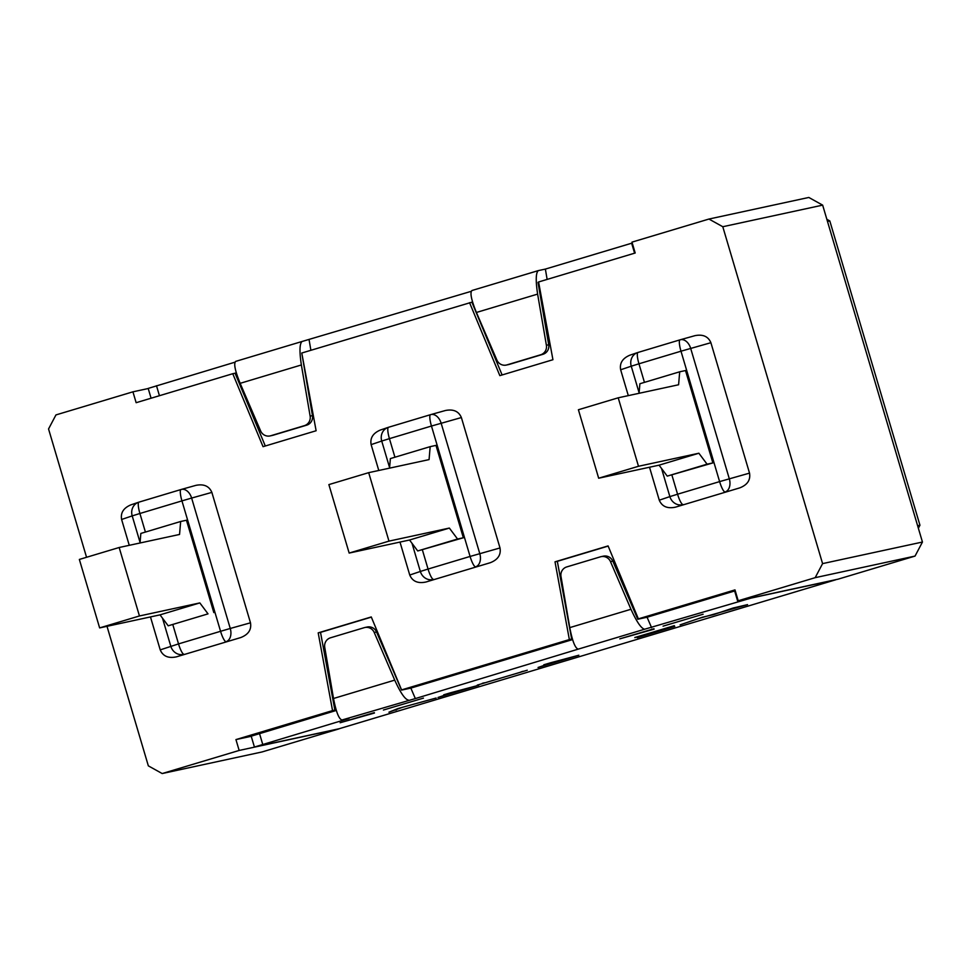 <?xml version="1.0" encoding="UTF-8"?>
<svg xmlns="http://www.w3.org/2000/svg" width="971" height="971" viewBox="0 0 971 971"><rect width="100%" height="100%" fill="white"/><g stroke="black" fill="none" stroke-linecap="round" stroke-linejoin="round"><path stroke-width="1.46" d="M572.356 638.869L569.358 639.573L555.011 561.833L608.089 545.92L638.372 618.867L640.702 618.369L637.801 619.243L612.798 561.117L610.48 561.614L630.968 609.266C636.721 621.901 641.273 628.565 644.635 629.22L750.814 598.148L835.582 579.821A17.005 3.556 73.3 0 0 835.643 579.808A17.005 3.556 73.3 0 0 835.946 579.638M637.801 619.243L647.087 617.228L651.602 627.715M415.345 698.574L342.023 719.984C338.976 719.232 336.136 712.071 333.514 698.489L324.739 647.329A8.496 8.314 77.8 0 1 330.528 637.789L364.198 627.679A8.496 8.314 77.8 0 1 364.817 627.521L367.135 627.023A8.496 8.314 77.8 0 1 376.554 631.975L401.557 690.102L410.842 688.099L415.345 698.574L578.267 649.126C575.22 648.373 572.38 641.2 569.771 627.618L630.968 609.266M471.19 291.336L302.078 341.476C299.566 343.6 299.323 351.441 301.362 364.962L310.137 416.122A8.496 8.314 77.8 0 1 304.36 425.662L270.678 435.773A8.496 8.314 77.8 0 1 270.059 435.93L272.39 435.421A8.496 8.314 77.8 0 0 273.009 435.263L306.678 425.164A8.496 8.314 77.8 0 0 312.468 415.624L301.811 353.201M538.614 282.16L538.007 282.343L539.937 293.606L539.257 285.595M472.561 301.981L471.894 302.175L502.104 374.964M471.894 302.175L301.775 353.019L316.121 430.748L263.044 446.672L232.761 373.714L136.146 402.698L132.93 391.823L55.954 414.92L48.55 428.964L86.553 557.281M569.358 639.573L401.569 689.908L371.274 616.949L318.197 632.874L332.543 710.602L235.941 739.586L239.157 750.449L162.181 773.547L148.345 765.864L107.004 626.319M738.203 600.758L838.07 579.177L915.046 556.08L815.179 577.672L738.203 600.758L734.986 589.895L638.372 618.867M815.179 577.672L822.583 563.617L722.788 226.729L708.951 219.045L631.975 242.131L635.192 253.006L538.589 281.978L552.936 359.719L499.847 375.643L469.563 302.685M162.181 773.547L262.049 751.955L339.025 728.869L239.157 750.449M235.941 739.586L251.234 736.285M571.676 639.076L557.33 561.335L555.011 561.833M557.33 561.335L608.162 546.09M371.347 617.119L320.515 632.364L334.874 710.104L332.543 710.602M320.515 632.364L318.197 632.874M401.557 690.102L403.887 689.398L401.569 689.908M708.951 219.045L808.819 197.453L822.655 205.136L722.788 226.729M265.289 445.992L235.079 373.216L232.761 373.714M235.079 373.216L236.317 372.84M822.583 563.617L922.45 542.036L822.655 205.136M132.93 391.823L148.223 388.521M922.45 542.036L915.046 556.08M334.874 710.104L336.112 709.728M632.242 243.041L545.374 269.088L547.134 279.417M234.946 362.195L148.187 388.412L151.088 398.207M539.937 293.606L548.712 344.766L546.394 345.263L537.618 294.104C535.579 280.57 535.81 272.742 538.322 270.606L545.374 269.088M654.09 629.159L619.789 638.857L653.968 628.747M703.113 614.23L663.072 626.149L703.113 614.23M553.701 662.659L543.796 664.795L550.593 662.768L578.825 655.231L538.055 667.465L553.543 662.125M634.816 637.607L674.287 625.664L674.76 626.453L637.267 637.704L667.854 628.419L637.631 637.085L667.49 627.8L634.791 637.51M713.588 614.619L733.178 607.992L747.549 604.63L698.562 618.539L680.125 624.851L702.482 617.204L713.588 614.619M342.023 719.984L348.99 718.479L254.426 747.039L339.195 728.723L835.582 579.821M527.277 670.208L477.259 685.113L527.277 670.208M453.627 692.675L443.723 694.811L450.556 692.772L478.752 685.247L437.994 697.481L453.469 692.141M388.934 712.192L397.904 708.563L436.149 698.028L402.625 707.252L388.934 712.192M423.465 698.113L383.411 710.044L423.465 698.113M374.43 713.042L340.129 722.74L374.308 712.629M270.059 435.93A8.496 8.314 77.8 0 1 260.653 430.966L240.165 383.327C235.031 370.716 233.55 363.409 235.71 361.382L302.005 341.501M156.489 385.73L159.438 395.707M548.712 344.766A8.496 8.314 77.8 0 1 542.923 354.306L509.253 364.404A8.496 8.314 77.8 0 1 508.634 364.562L506.316 365.06A8.496 8.314 77.8 0 1 496.909 360.107L476.409 312.468C471.287 299.857 469.806 292.538 471.967 290.511L538.25 270.642M546.394 345.263A8.496 8.314 77.8 0 1 540.604 354.803L506.935 364.902A8.496 8.314 77.8 0 1 506.316 365.06M309.118 339.947L310.89 350.276M364.817 627.521A8.496 8.314 77.8 0 1 374.223 632.485L394.724 680.125C400.465 692.772 405.016 699.423 408.378 700.079M572.574 639.586L410.842 688.099M569.771 627.618L560.995 576.458A8.496 8.314 77.8 0 1 566.773 566.918L600.442 556.82A8.496 8.314 77.8 0 1 610.48 561.614M336.33 710.444L251.198 736.176L254.426 747.039M735.253 590.793L647.087 617.228M601.061 556.662L603.392 556.165A8.496 8.314 77.8 0 1 612.798 561.117M737.875 601.838L734.646 590.963M259.5 733.493L262.716 744.356M919.95 525.226L829.804 220.939L827.486 221.437L917.619 525.724L919.95 525.226L918.36 528.236M829.804 220.939L826.855 219.3M634.597 253.176L631.635 243.211M303.692 364.465L303.17 360.581M674.457 625.955L667.72 627.982M667.563 627.63L667.854 628.419M554.757 661.858L553.567 662.222M520.213 672.333L484.323 682.989L520.213 672.333M523.053 671.289L521.014 671.932M484.274 682.795L482.271 683.341M454.731 691.862L453.493 692.238M398.68 708.332L395.889 710.104M395.731 709.558L394.578 709.91M697.469 615.917L668.728 624.462L697.469 615.917M417.809 699.812L389.068 708.345L417.809 699.812M685.514 370.546L712.872 462.924L707.07 464.174L698.877 453.226L638.493 466.274L618.211 397.807L678.595 384.759L679.7 371.796L639.889 383.739L639.076 393.304M679.7 371.796L686.643 370.303M712.872 462.924L667.247 476.118L659.066 465.17L598.67 478.218L578.4 409.75L618.211 397.807M707.07 464.174L667.247 476.118M698.877 453.226L659.066 465.17M638.493 466.274L598.67 478.218M435.991 445.386L463.349 537.764L457.547 539.014L449.355 528.066L388.97 541.126L368.689 472.659L429.073 459.599L430.177 446.648L390.366 458.591L389.553 468.143M430.177 446.648L437.12 445.143M463.349 537.764L417.724 550.958L409.544 540.01L349.159 553.069L328.878 484.602L368.689 472.659M457.547 539.014L417.724 550.958M449.355 528.066L409.544 540.01M388.97 541.126L349.159 553.069M208.025 613.866L168.201 625.81L208.025 613.866L199.832 602.918L139.448 615.966L119.166 547.498L179.55 534.451L180.655 521.488L187.597 519.995M140.03 542.995L140.844 533.431L180.655 521.488M139.448 615.966L99.637 627.909L79.355 559.442L119.166 547.498M99.637 627.909L160.021 614.861L199.832 602.918M160.021 614.861L168.201 625.81M399.991 542.073L409.75 575.038C412.493 581.386 417.882 583.717 425.929 582.017L490.27 562.719C497.929 559.709 501.17 554.781 500.004 547.96L470.085 556.444A11.336 2.367 73.3 0 0 475.632 566.809A11.336 7.719 -105.6 0 0 479.783 553.628L441.15 423.222A11.336 7.719 -105.6 0 0 430.723 414.617A11.336 7.719 -105.6 0 0 430.566 414.666A11.336 2.367 73.3 0 0 430.529 414.678A11.336 2.367 73.3 0 0 431.464 426.038L461.383 417.554C458.713 411.303 453.421 408.949 445.483 410.49L430.893 414.581M380.863 429.874L380.341 430.044C373.01 433.175 369.939 438.03 371.128 444.621L378.787 470.474M490.27 562.719L425.929 582.017M461.383 417.554L500.004 547.96M186.468 520.238L213.826 612.604M162.497 618.175L170.823 646.298A11.336 10.438 71.3 0 0 184.077 654.272A11.336 2.367 -106.7 0 1 178.53 643.907L160.227 649.878C162.97 656.238 168.359 658.556 176.406 656.857L240.747 637.559C248.406 634.548 251.647 629.633 250.482 622.812L211.86 492.394C209.19 486.143 203.898 483.789 195.96 485.342L181.371 489.42M131.34 504.714L130.818 504.884C123.487 508.015 120.428 512.882 121.606 519.473L129.264 545.326M160.227 649.878L150.469 616.925M649.514 467.233L659.273 500.186C662.016 506.546 667.405 508.865 675.452 507.165L739.781 487.867C747.452 484.857 750.692 479.941 749.527 473.12L719.608 481.604A11.336 2.367 73.3 0 0 725.155 491.969A11.336 7.719 -105.6 0 0 729.306 478.776L690.672 348.371A11.336 7.719 -105.6 0 0 680.246 339.777A11.336 7.719 -105.6 0 0 680.088 339.826A11.336 2.367 73.3 0 0 680.987 351.199L710.893 342.702C708.235 336.452 702.943 334.097 695.005 335.65L680.416 339.729M630.385 355.022L629.851 355.192C622.532 358.323 619.462 363.19 620.651 369.781L628.31 395.634M739.781 487.867L675.452 507.165M710.893 342.702L749.527 473.12M644.635 629.22L578.267 649.126M301.362 364.962L240.165 383.327M273.009 435.263L270.678 435.773M306.678 425.164L304.36 425.662M537.618 294.104L476.409 312.468M509.253 364.404L506.935 364.902M542.923 354.306L540.604 354.803M333.514 698.489L394.724 680.125M376.554 631.975L374.223 632.485M312.468 415.624L310.137 416.122M388.461 427.301A11.336 10.438 71.3 0 0 388.121 427.41A11.336 10.438 71.3 0 0 381.724 441.04L389.432 438.649A11.336 2.367 -106.7 0 1 388.497 427.289A11.336 2.367 -106.7 0 1 388.534 427.276L430.493 414.69A11.336 11.336 0 0 1 430.723 414.617L445.483 410.49M371.128 444.621L381.724 441.04L389.589 467.621M409.75 575.038L420.346 571.458A11.336 10.438 71.3 0 0 433.6 579.42A11.336 2.367 -106.7 0 1 428.053 569.055L420.346 571.458L412.02 543.323M422.397 549.95L428.053 569.055L470.085 556.444L431.464 426.038L389.432 438.649L394.93 457.22M172.874 624.802L178.53 643.907L220.563 631.296A11.336 2.367 73.3 0 0 226.109 641.661A11.336 7.719 -105.6 0 0 230.261 628.468L220.563 631.296L181.941 500.89L191.627 498.062A11.336 7.719 -105.6 0 0 181.201 489.469A11.336 7.719 -105.6 0 0 181.043 489.518A11.336 2.367 73.3 0 0 181.007 489.53A11.336 2.367 73.3 0 0 181.941 500.89L139.909 513.489A11.336 2.367 -106.7 0 1 138.974 502.128A11.336 2.367 -106.7 0 1 139.011 502.128L180.97 489.542M138.938 502.141A11.336 10.438 71.3 0 0 138.598 502.25A11.336 10.438 71.3 0 0 132.202 515.892L139.909 513.489L145.407 532.059M240.747 637.559L176.406 656.857M250.482 622.812L230.261 628.468L191.627 498.062L211.86 492.394M140.067 542.473L132.202 515.892L121.606 519.473M629.851 355.192L637.644 352.558A11.336 11.336 0 0 1 638.02 352.449A11.336 10.438 71.3 0 0 637.644 352.558A11.336 10.438 71.3 0 0 631.247 366.201L638.954 363.797A11.336 2.367 -106.7 0 1 638.02 352.449A11.336 2.367 -106.7 0 1 638.056 352.437L680.016 339.85M638.02 352.449L680.052 339.838A11.336 2.367 73.3 0 0 680.052 339.838A11.336 11.336 0 0 1 680.246 339.777L695.005 335.65M620.651 369.781L631.247 366.201L639.112 392.782M659.273 500.186L669.869 496.606A11.336 10.438 71.3 0 0 683.123 504.58A11.336 2.367 -106.7 0 1 677.576 494.215L669.869 496.606L661.542 468.483M671.92 475.11L677.576 494.215L719.608 481.604L680.987 351.199L638.954 363.797L644.453 382.368M538.322 270.606L471.967 290.511M339.255 728.699L835.643 579.808M302.078 341.476L235.71 361.382M430.529 414.678L388.497 427.289A11.336 11.336 0 0 0 388.121 427.41L380.341 430.044M195.96 485.342L181.201 489.469A11.336 11.336 0 0 0 181.007 489.53L138.974 502.128A11.336 11.336 0 0 0 138.598 502.25L130.818 504.884"/></g></svg>
